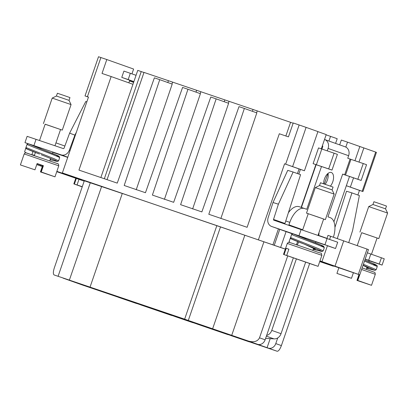<?xml version="1.0" encoding="UTF-8"?>
<svg xmlns="http://www.w3.org/2000/svg" width="408" height="408" viewBox="0 0 408 408"><rect width="100%" height="100%" fill="white"/><g stroke="black" fill="none" stroke-linecap="round" stroke-linejoin="round"><path stroke-width="0.61" d="M207.835 327.461L238.818 338.074L207.835 327.461M162.149 311.661L193.137 322.274L162.149 311.661M197.105 324.069L228.092 334.682L197.105 324.069M151.424 308.27L182.407 318.883L151.424 308.27M95.013 289.078L125.996 299.691L95.013 289.078M105.738 292.47L136.726 303.083L105.738 292.47M140.694 304.878L171.681 315.491L140.694 304.878M196.263 323.269L214.389 329.475L196.263 323.269M231.219 335.677L249.344 341.884L231.219 335.677M185.538 319.877L203.658 326.084L185.538 319.877M139.852 304.077L157.978 310.284L139.852 304.077M174.808 316.486L192.933 322.692L174.808 316.486M129.127 300.686L147.247 306.892L129.127 300.686M83.441 284.886L101.567 291.093L83.441 284.886M118.397 297.294L136.522 303.501L118.397 297.294M319.78 261.406L333.367 266.23L319.719 261.584M320.229 261.543L319.785 261.395L320.255 261.462M319.964 260.87L359.759 274.865L319.811 261.309M56.875 171.365L81.829 179.851L62.368 172.926L285.335 249.084M36.781 164.541L42.33 166.418M42.284 166.546L36.766 164.587M84.186 181.147L56.763 171.686M122.278 193.494L84.313 180.785L54.279 268C53.096 271.85 53.055 274.176 54.147 274.966L184.64 319.153L216.847 225.614L122.293 193.448L90.086 286.987M285.314 249.14L216.847 225.614M333.923 221.768L346.341 185.701L362.947 191.546L359.479 190.388L357.887 195.014M333.458 265.955L333.367 266.23M359.479 190.388L346.336 185.722M354.945 160.716L359.836 146.518L347.519 142.147L345.816 147.089M346.341 185.701L349.518 176.48M359.759 274.865L368.465 249.584L328.001 235.36L326.946 238.415M286.09 231.576L280.612 247.483M324.737 244.841L315.802 241.801M300.375 236.553L300.089 236.456M292.271 233.794L291.424 233.509A6.686 5.676 109.5 0 1 291.368 233.488A6.686 5.676 109.5 0 1 291.123 233.391M301.15 207.371L315.863 164.633M321.3 148.838L326.211 134.584L317.903 131.631M297.468 173.563L299.059 168.938L284.58 163.797L285.651 164.164L299.146 124.976L306.107 127.383L317.924 131.58L304.429 170.763L300.4 169.391L298.804 174.037M279.755 229.357L274.288 245.234M284.58 163.797L258.463 239.639M272.947 244.78L278.419 228.883M88.459 97.155L85.017 95.921L98.507 56.738L106.809 59.543L102.02 73.445L111.154 76.556L78.948 170.09L117.249 183.121L154.377 77.841L159.747 79.672L124.19 185.482L145.457 192.719L182.58 87.439L187.955 89.265L152.393 195.08L173.66 202.317L210.788 97.033L216.158 98.864L180.601 204.673L201.868 211.91L238.991 106.631L244.367 108.457L208.804 214.271L247.105 227.302L279.317 133.763L288.446 136.869L293.235 122.966L299.146 124.976M85.017 95.921L88.48 97.084L62.368 172.926M67.713 157.401L52.714 152.296M220.509 226.914L188.302 320.453L248.63 341.129C254.016 342.541 257.642 341.44 259.508 337.819L287.696 255.954M309.641 263.537L281.392 345.591C279.949 349.36 278.542 351.252 277.17 351.262L82.493 285.029M362.947 191.546L376.441 152.363L375.681 152.082L362.187 191.27M347.519 142.147L341.338 140.046L339.68 144.865M359.836 146.518L375.681 152.082M350.37 187.073L353.547 177.852M358.974 162.088L363.865 147.89M300.4 169.391L299.059 168.938M285.651 164.164L304.429 170.763M164.424 199.349L200.415 93.692L187.955 89.265M192.632 208.947L228.618 103.285L216.158 98.864M220.835 218.54L256.826 112.883L244.367 108.457M106.809 59.543L133.61 69.059L131.957 73.843M129.764 80.218L128.862 82.839M111.154 76.556L132.962 84.298L100.853 177.546M136.221 189.756L172.207 84.094L159.747 79.672M55.957 142.871L64.862 146.033M248.63 341.129L277.17 351.262M184.64 319.153L188.302 320.453M82.686 285.1L63.031 278.118A6.686 5.676 -70.5 0 0 63.092 278.144M257.576 344.306A6.686 5.676 -70.5 0 0 265.124 339.813L293.321 257.922M267.072 347.692L270.239 338.502M277.726 337.931L275.777 343.597A6.686 5.676 109.5 0 1 268.229 348.09M73.741 281.923A6.686 5.676 109.5 0 1 73.685 281.903A6.686 5.676 109.5 0 1 72.578 281.341M326.125 134.844L337.197 138.71L335.58 143.412M324.319 184.044L327.966 173.456M259.865 345.285L260.146 344.469M330.541 136.343L328.925 141.046M195.998 92.121L196.631 90.29L172.635 82.125L171.987 84.017M224.206 101.719L224.839 99.889L200.843 91.724L200.19 93.611M252.409 111.313L253.042 109.482L229.046 101.317L228.398 103.209M285.865 135.992L290.572 122.323L257.254 110.915L256.601 112.802M290.572 122.323L293.148 123.221M104.341 178.73L141.234 71.579L137.746 70.39L132.962 84.298M141.234 71.579L143.963 72.502M167.795 82.528L168.428 80.697L143.993 72.41L107.064 179.658M168.428 80.697L172.635 82.125M196.631 90.29L200.843 91.724M224.839 99.889L229.046 101.317M253.042 109.482L257.254 110.915M37.327 146.921L36.098 146.467M136.058 75.296L123.93 71.089L121.768 77.377L129.754 80.248M27.943 143.718L24.965 142.627L27.127 136.338L63.332 148.583A0.663 0.566 -70.5 0 0 64.082 148.155L69.615 133.146L74.904 135.124L76.373 132.248M70.125 150.399L69.37 150.134A7.319 6.212 109.5 0 1 61.169 154.872L33.89 145.595L36.057 139.306M69.37 150.134L74.904 135.124M24.965 142.627L33.89 145.595M35.277 146.324L37.286 147.038M130.346 73.272L128.183 79.56L121.768 77.377M133.89 81.59L128.183 79.56M86.838 101.857L85.787 101.485L69.615 133.146M86.833 101.878L85.787 101.485M330.409 186.14A8.313 4.391 108.8 0 0 332.76 181.841A8.313 4.391 108.8 0 0 331.296 172.502A8.313 4.391 108.8 0 0 324.477 178.903A8.313 4.391 108.8 0 0 323.677 183.824M325.079 184.304A8.313 4.391 108.8 0 0 327.41 180.025A8.313 4.391 108.8 0 0 327.996 173.431M365.155 259.192L369.265 260.692M302.236 237.012L315.828 241.725M305.653 262.176L281.03 333.688L271.754 330.398L296.351 258.973M318.572 235.482A0.663 0.566 109.5 0 1 318.592 235.391L318.811 234.763A1.994 1.056 108.8 0 0 318.862 232.917M363.242 163.542L366.557 164.715L361.141 180.438L357.831 179.26L363.242 163.542L350.946 159.355L345.535 175.078L342.679 174.073L327.955 216.837L330.108 217.602A17.957 9.491 -71.2 0 1 333.392 237.201M327.252 150.863L328.093 148.425L348.631 155.718L347.764 158.233L350.084 159.059L344.668 174.777M288.94 225.338A0.663 0.566 109.5 0 1 288.946 224.864L289.813 222.35A17.957 9.491 -71.2 0 1 304.541 208.524A17.957 9.491 -71.2 0 1 304.603 208.544L306.755 209.309L321.484 166.546L319.495 165.837M303.067 228.73A1.994 1.056 108.8 0 0 302.909 229.118L302.695 229.745L288.946 224.864M265.618 338.38L273.967 338.864A7.319 6.212 -70.5 0 0 281.03 333.688M271.754 330.398A7.319 6.212 109.5 0 1 266.638 335.417M361.141 180.438L342.664 174.129M345.535 175.078L357.831 179.26M350.946 159.355L350.084 159.059M348.631 155.718A7.319 6.212 -70.5 0 0 345.199 146.824A7.319 6.212 -70.5 0 0 345.132 146.798L324.727 139.556M324.523 139.485L324.595 139.511A7.319 6.212 109.5 0 1 324.661 139.531A7.319 6.212 109.5 0 1 328.093 148.425M322.437 145.799A0.663 0.566 109.5 0 1 322.748 146.61L321.907 149.048M321.8 149.007L318.526 147.92L313.109 163.644L328.68 168.912L334.096 153.194L321.8 149.007L316.384 164.73M334.096 153.194L337.406 154.367L331.995 170.09L319.495 165.842M313.109 163.644L321.484 166.546M331.995 170.09L328.68 168.912M316.134 164.73L301.42 207.463M304.48 208.503L299.258 206.729A17.957 9.491 108.8 0 0 299.197 206.708A17.957 9.491 108.8 0 0 288.385 212.757M282.979 230.505A7.319 6.212 -70.5 0 0 283.045 230.525A7.319 6.212 -70.5 0 0 283.111 230.551L287.099 231.963A7.319 6.212 109.5 0 1 287.033 231.943A7.319 6.212 109.5 0 1 286.513 231.724M367.353 252.807L384.254 258.794L382.087 265.083L369.235 260.778M284.983 223.992A0.663 0.566 109.5 0 1 284.952 223.467L300.579 174.67L293.123 172.023L278.404 204.179L273.528 219.407A0.663 0.566 -70.5 0 0 273.845 220.203L337.702 242.23L335.534 248.518L324.936 244.754L327.104 238.466M337.304 238.542L351.92 192.897L359.371 195.539L352.599 230.52L348.743 242.566M381.424 257.754L379.262 264.042L382.087 265.083M379.262 264.042L368.659 260.279L370.826 253.99M368.659 260.279L365.185 259.095M351.92 192.897L346.52 191.24L334.942 227.404M322.295 145.957L322.743 146.115M327.42 245.759L335.534 248.518M301.124 229.485L298.962 235.773L324.936 244.754M278.404 204.179L273.003 202.521L268.127 217.755A7.319 6.212 109.5 0 0 271.621 226.471L283.045 230.525M298.962 235.773L271.682 226.491A7.319 6.212 109.5 0 1 271.621 226.471M273.003 202.521L287.727 170.365L293.123 172.023M31.85 154.724L32.951 151.516M50.709 159.186L50.322 159.237M34.466 155.224L31.931 154.749M42.325 149.445L34.874 146.044L28.295 143.774L27.03 144.391L25.949 147.538L54.254 158.758L58.573 160.854M27.03 144.391C27.581 145.136 61.389 157.473 59.655 157.707M41.162 154.714L55.758 160.558L57.278 161.486L50.148 159.737L57.446 161.548L58.584 160.839L59.665 157.697L59.124 156.371C58.859 156.147 57.599 155.433 50.194 152.521L41.325 149.058L57.487 155.53L59.012 156.453L55.758 155.79M26.122 152.837L24.608 151.924L25.898 147.762M24.608 151.924L25.898 147.747M25.949 147.538L26.561 148.803L39.591 154.086C28.285 149.782 25.566 148.441 26.285 148.655M363.028 265.363L368.322 268.025L366.782 267.903M363.411 264.257L376.196 269.678L377.278 266.536L376.972 265.399L364.813 260.187L375.1 264.369L376.625 265.292L373.371 264.629M364.492 261.115L377.278 266.536M296.463 244.744L297.57 241.541M306.938 239.471L299.487 236.064L292.908 233.799L291.644 234.416L290.562 237.558L318.872 248.783L323.187 250.874L322.065 251.573L313.222 249.308L321.897 251.506L320.372 250.583L304.21 244.112L315.328 249.206L313.329 248.992M297.503 244.892L296.545 244.774M291.644 234.416C292.194 235.156 326.002 247.493 324.273 247.733M323.197 250.864L324.278 247.717L323.738 246.396C323.478 246.172 322.213 245.458 314.808 242.546L305.939 239.078L322.106 245.555L323.626 246.478L320.372 245.81M289.655 242.464L289.216 241.281L290.511 237.782M289.226 241.261L290.302 238.139M290.562 237.558L291.179 238.828L304.21 244.112C292.898 239.807 290.18 238.466 290.899 238.68M289.216 241.271L289.221 241.949M385.54 208.835L386.493 206.06L380.358 203.903L373.917 201.731L372.963 204.505L385.54 208.835L387.6 213.063L378.813 238.583L377.074 238.022M372.963 204.505L368.735 206.565L387.6 213.063M361.666 232.718L378.813 238.583M357.235 245.58L361.677 232.682L377.084 237.992L371.494 254.225M349.442 277.69L336.926 273.401L351.487 278.302L353.405 272.738M361.61 269.479L375.304 274.309L375.085 272.799L374.575 272.33L362.151 267.918L374.269 272.197M359.708 274.854L357.775 280.469L371.515 285.314L356.959 280.413L358.953 274.615M349.432 277.731L344.867 276.114L351.487 278.302M357.775 280.469L363.727 282.611L356.959 280.413M319.525 185.533L320.479 182.759L328.139 185.354L333.061 187.088L332.102 189.868L319.525 185.533L315.297 187.598L306.51 213.119L308.229 213.746M323.636 219.05L325.375 219.616L334.162 194.091L315.297 187.598M325.375 219.616L306.51 213.119M318.041 235.299L323.646 219.019L317.623 216.893L308.239 213.716L302.634 229.995M296.111 258.738L284.05 254.597L286.212 248.309L288.879 249.186L286.712 255.474L318.082 266.342L286.712 255.474M286.212 248.309L288.864 249.227M295.938 258.738L314.874 265.261M284.05 254.597L314.859 265.302M76.316 178.469L74.394 184.059L73.838 183.896L82.212 186.879M74.394 184.059L82.243 186.787M82.258 186.747L77.056 184.941L78.974 179.377M82.273 186.706L77.056 184.941M26.306 152.893L57.742 163.72M69.013 100.363L69.967 97.583L63.832 95.426L57.39 93.254L56.432 96.028L69.013 100.363L71.069 104.591M56.432 96.028L52.209 98.093L71.074 104.586L62.286 130.111L60.542 129.545M45.135 124.241L62.286 130.111M39.54 140.49L45.15 124.211L47.476 124.976L60.557 129.514L54.968 145.738M58.778 165.832C58.65 164.21 58.206 163.465 57.446 163.593L25.877 152.806C25.765 152.49 25.204 152.862 24.189 153.923L58.778 165.832L54.988 176.837L41.244 171.992L43.411 165.704L37.123 163.537L34.96 169.825L20.4 164.929L34.96 169.825M54.988 176.837L40.428 171.936L42.595 165.648L37.057 163.741M37.102 163.608L43.141 165.684L40.953 171.972L47.2 174.134L40.428 171.936M43.024 165.842L37.077 163.674M42.595 165.648L42.871 165.592M43.411 165.704L43.141 165.684M41.244 171.992L40.953 171.972L43.075 165.684M367.042 249.064L358.336 274.344M343.74 240.786L335.034 266.067M330.684 236.273L329.623 239.363M327.456 245.652L321.983 261.554M100.898 57.533L87.409 96.716M40.729 165.005L40.463 165.781M58.114 276.221L90.321 182.682M69.411 280.005L101.618 186.466M212.639 328.731L244.846 235.197M231.734 335.289L263.94 241.75M292.613 166.571L306.107 127.383M259.508 337.819L265.124 339.813M281.392 345.591L275.777 343.597M133.61 82.406L129.514 80.952M129.734 80.315L133.829 81.768M61.169 154.872L67.774 157.218M326.966 238.364L318.592 235.391M266.378 336.172L273.967 338.864M318.811 234.763L318.286 234.585M285.753 220.968L289.813 222.35M291.934 233.682L287.099 231.963M273.528 219.407L284.952 223.467M283.111 230.551L271.682 226.491M28.295 143.774L41.325 149.058M376.196 269.678L375.059 270.387L366.665 268.25L374.891 270.325L363.079 265.215M292.908 233.799L305.939 239.078M359.259 274.712L357.25 280.434M357.479 280.449L359.402 274.757L357.479 280.449M287.283 243.428C289.298 241.597 288.119 242.26 290.603 242.77L311.778 250.012C324.523 255.061 320.443 251.66 321.871 255.337L287.283 243.428L283.494 254.434M40.723 171.957L42.927 165.674M73.685 281.903L82.589 285.065M324.661 139.531L345.199 146.824M299.197 206.708L304.541 208.524M287.033 231.943L291.899 233.672M290.302 238.129L290.516 237.767M368.735 206.565L359.948 232.091M338.859 267.791L336.926 273.401M369.286 260.63L368.888 261.788M367.037 267.163L366.282 269.351M375.304 274.309L371.515 285.314M315.848 241.664L315.455 242.801M313.619 248.141L312.849 250.379M321.871 255.337L318.082 266.342M300.466 236.283L300.359 236.599M298.529 241.919L297.442 245.075M332.102 189.868L334.162 194.091M75.771 178.286L73.838 183.896M52.805 152.026L52.341 153.372M50.439 158.896L49.756 160.874M24.189 153.923L20.4 164.929M37.347 146.87L37.21 147.268M35.414 152.475L34.348 155.57M52.209 98.093L43.416 123.614"/></g></svg>
